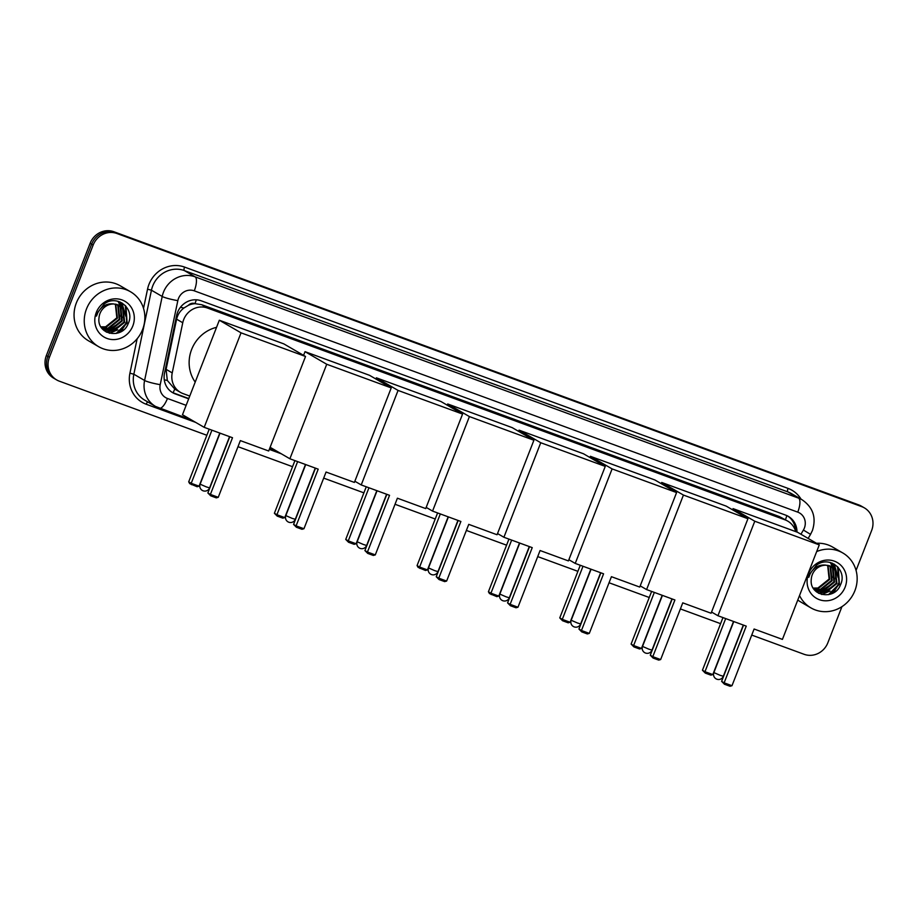 <?xml version="1.0" encoding="UTF-8"?>
<svg xmlns="http://www.w3.org/2000/svg" width="918" height="918" viewBox="0 0 918 918"><rect width="100%" height="100%" fill="white"/><g stroke="black" fill="none" stroke-linecap="round" stroke-linejoin="round"><path stroke-width="1.38" d="M188.397 305.304A19.049 17.89 -59.9 0 1 195.259 303.697L194.972 303.594A6.346 5.967 120.1 0 0 188.397 305.304L183.921 308C180.123 310.881 177.69 314.61 176.612 319.177L166.101 369.334L167.317 380.454L174.764 389.083L180.444 392.376A19.049 17.89 120.1 0 0 183.095 393.615L189.762 396.06M795.711 531.602A19.049 17.89 120.1 0 0 787.747 521.114L779.416 516.57L201.753 304.73L195.259 303.697M787.747 521.114A19.049 17.89 120.1 0 0 785.097 519.863L207.422 308.023A19.049 17.89 120.1 0 0 182.751 322.746L172.228 372.903A19.049 17.89 120.1 0 0 180.444 392.376M206.848 435.27L59.314 381.165A19.049 17.89 -59.9 0 1 56.652 379.914A19.049 17.89 -59.9 0 1 49.4 357.274L93.154 245.037L91.639 244.165A19.049 17.89 -59.9 0 1 115.381 232.61L860.2 505.749A19.049 17.89 -59.9 0 1 862.851 507A19.049 17.89 -59.9 0 0 860.2 505.749L115.381 232.61A19.049 17.89 -59.9 0 0 91.639 244.165L47.885 356.391L91.639 244.165L90.136 243.281A19.049 17.89 -59.9 0 1 113.866 231.738L858.686 504.877A19.049 17.89 -59.9 0 1 861.348 506.128L864.366 507.872A19.049 17.89 -59.9 0 1 871.63 530.524L856.058 570.434M56.652 379.914L55.149 379.042A19.049 17.89 -59.9 0 1 47.885 356.391A19.049 17.89 -59.9 0 0 55.149 379.042L53.634 378.159A19.049 17.89 -59.9 0 1 46.37 355.518L90.136 243.281M796.973 532.061A19.049 17.89 120.1 0 0 788.344 516.386A19.049 17.89 120.1 0 0 785.693 515.147L201.283 300.829A19.049 17.89 120.1 0 0 176.6 315.551L164.517 373.224A19.049 17.89 120.1 0 0 172.722 392.709A19.049 17.89 120.1 0 0 175.372 393.948L188.683 398.825M787.587 515.973A19.049 17.89 -59.9 0 1 795.458 530.765M126.799 321.518A25.394 23.857 -59.9 0 1 120.694 330.836M119.042 332.35A25.394 23.857 -59.9 0 1 118.468 332.821M839.086 582.723A25.394 23.857 -59.9 0 1 832.993 592.053M831.329 593.567A25.394 23.857 -59.9 0 1 830.756 594.026M841.944 606.649L827.864 642.749A19.049 17.89 -59.9 0 1 804.134 654.305L751.739 635.084M93.154 245.037A19.049 17.89 -59.9 0 1 116.884 233.493L861.704 506.633A19.049 17.89 -59.9 0 1 864.366 507.872M720.596 623.666L680.399 608.921M649.255 597.503L609.047 582.758M577.915 571.34L537.707 556.595M506.575 545.177L466.367 530.432M435.235 519.014L395.027 504.269M363.895 492.851L323.687 478.117M292.544 466.688L237.992 446.687M188.787 398.55L173.869 393.076A19.049 17.89 -59.9 0 1 171.976 392.25M816.664 551.58A31.751 29.812 -59.9 0 1 842.793 552.957A31.751 29.812 -59.9 0 1 854.887 590.699A31.751 29.812 -59.9 0 1 810.904 607.877A31.751 29.812 -59.9 0 1 799.532 595.507M816.515 543.284A31.751 29.812 -59.9 0 1 832.592 547.048L842.793 552.957M811.294 579.074C808.873 596.184 834.485 600.808 840.36 585.11C848.025 570.067 829.379 555.103 816.538 565.178L809.722 574.014L808.758 577.319L810.043 574.094C813.91 567.232 819.292 564.272 826.189 565.201A14.355 13.472 -59.9 0 0 812.281 574.679A14.355 13.472 -59.9 0 0 811.294 579.074M845.134 587.118A20.701 19.439 -59.9 0 1 819.338 599.672A20.701 19.439 -59.9 0 1 808.563 573.716A20.701 19.439 -59.9 0 1 834.359 561.162A20.701 19.439 -59.9 0 1 845.134 587.118M816.079 590.756L825.075 592.213L836.321 583.205L834.887 569.55L831.674 566.635M813.796 588.989L816.377 590.928L825.672 592.558L836.918 583.55L835.483 569.906L831.983 566.808L826.189 565.201M814.932 589.964L822.677 590.825L833.923 581.817L832.488 568.162L830.423 566.05M815.207 590.171L823.274 591.169L834.519 582.161L833.085 568.506L830.744 566.176M813.864 589.058L820.279 589.425L831.524 580.428L830.09 566.773L829.08 565.603M814.117 589.287L820.876 589.781L832.121 580.773L830.698 567.117L829.424 565.695M813.199 588.059L817.881 588.036L829.126 579.029L827.646 565.316M813.359 588.335L818.477 588.381L829.723 579.384L828.013 565.373M810.904 607.877L800.714 601.956A31.751 29.812 -59.9 0 1 797.788 600.005M816.641 591.984L818.053 591.754M818.271 591.708L819.74 591.341M820.692 591.02L827.784 586.579M833.096 577.445L833.487 569.688M833.326 568.827L833.005 567.599M832.97 567.439L830.583 562.585M818.845 593.395L822.138 592.73M823.079 592.42L830.182 587.968M835.495 578.833L835.885 571.076M835.724 570.216L832.385 563.204M830.044 594.279L839.419 584.181L838.237 567.45M816.412 591.8L817.674 591.594M817.846 591.559L819.074 591.272M819.877 591.031L825.339 588.22M833.303 574.634L833.096 569.034M832.947 568.334L832.683 567.335M832.649 567.221L830.365 562.527M818.523 593.223L821.472 592.661M822.264 592.42L827.738 589.608M835.69 576.022L835.495 570.434M835.346 569.722L832.144 563.101M821.713 594.508L830.136 591.008M838.088 577.411L834.221 564.1M828.472 594.68L839.121 584.009L837.549 566.693M86.51 308.918A31.751 29.812 -59.9 0 1 130.494 291.752A31.751 29.812 -59.9 0 1 142.6 329.493A31.751 29.812 -59.9 0 1 98.616 346.66A31.751 29.812 -59.9 0 1 86.51 308.918M98.616 346.66L88.426 340.75A31.751 29.812 -59.9 0 1 76.32 303.009A31.751 29.812 -59.9 0 1 120.304 285.831L130.494 291.752M99.006 317.858C96.574 334.967 122.197 339.591 128.061 323.905C135.738 308.861 117.091 293.886 104.239 303.961L97.434 312.797L96.47 316.102L97.744 312.877C101.611 306.027 106.993 303.055 113.901 303.984A14.355 13.472 -59.9 0 0 99.993 313.463A14.355 13.472 -59.9 0 0 99.006 317.858M132.835 325.913A20.701 19.439 -59.9 0 1 107.05 338.467A20.701 19.439 -59.9 0 1 96.275 312.499A20.701 19.439 -59.9 0 1 122.06 299.945A20.701 19.439 -59.9 0 1 132.835 325.913M103.78 329.539L112.788 330.996L124.022 321.988L122.599 308.345L119.386 305.419M101.508 327.783L104.078 329.723L113.384 331.352L124.63 322.344L123.196 308.689L119.684 305.591L113.901 303.984M102.644 328.747L110.389 329.608L121.635 320.6L120.201 306.945L118.124 304.833M102.919 328.965L110.986 329.952L122.232 320.956L120.797 307.3L118.456 304.971M101.565 327.841L107.991 328.219L119.237 319.212L117.802 305.556L116.781 304.386M101.829 328.082L108.588 328.564L119.833 319.556L118.399 305.901L117.125 304.489M100.911 326.854L105.593 326.819L116.838 317.823L115.358 304.099M101.072 327.118L106.19 327.175L117.435 318.167L115.725 304.156M104.354 330.767L105.765 330.549M105.983 330.503L107.452 330.124M108.393 329.814L115.496 325.362M120.809 316.24L121.199 308.471M121.027 307.61L120.717 306.382M120.671 306.233L118.296 301.379M106.545 332.19L109.85 331.513M110.791 331.203L117.894 326.751M123.207 317.628L123.586 309.859M123.425 308.999L120.097 301.988M117.756 333.062L127.132 322.975L125.95 306.245M104.124 330.583L105.386 330.388M105.559 330.354L106.786 330.055M107.578 329.814L113.052 327.003M121.004 313.417L120.809 307.828M120.66 307.117L120.396 306.119M120.361 306.015L118.078 301.322M106.224 332.018L109.185 331.444M109.976 331.203L115.45 328.403M123.402 314.805L123.207 309.217M123.058 308.505L119.856 301.896M109.426 333.303L117.848 329.791M125.8 316.205L121.933 302.894M116.184 333.464L126.833 322.803L125.261 305.476M746.254 626.133L724.141 682.831L731.99 685.712L754.103 629.014L782.423 639.398L819.281 544.89L754.78 521.229L717.933 615.737L746.254 626.133M743.534 625.135L721.617 681.363L724.141 682.831L724.428 684.208L730.039 686.262L731.99 685.712M717.933 615.737L711.553 612.042M754.78 521.229L733.069 508.629L732.61 509.823M733.069 508.629L797.57 532.291L819.281 544.89M724.428 684.208L721.617 681.363M733.528 621.463L712.816 674.581L710.865 675.132L705.254 673.078L702.442 670.232L722.971 617.585M702.442 670.232L704.967 671.701L725.679 618.583M705.254 673.078L704.967 671.701L712.816 674.581M674.914 599.97L652.801 656.668L660.65 659.549L682.762 602.851L711.083 613.235L747.929 518.727L683.44 495.066L646.593 589.574L674.914 599.97M672.194 598.972L650.277 655.2L652.801 656.668L653.088 658.045L658.699 660.099L660.65 659.549M646.593 589.574L640.213 585.879M683.44 495.066L661.729 482.466L661.27 483.66M661.729 482.466L726.23 506.128L747.929 518.727M653.088 658.045L650.277 655.2M662.188 595.3L641.475 648.418L639.525 648.969L633.913 646.915L631.102 644.069L651.619 591.421M631.102 644.069L633.627 645.538L654.339 592.42M633.913 646.915L633.627 645.538L641.475 648.418M603.574 573.807L581.461 630.505L589.31 633.386L611.422 576.688L639.743 587.072L676.589 492.564L612.099 468.903L575.242 563.423L603.574 573.807M600.854 572.809L578.937 629.037L581.461 630.505L581.748 631.882L587.348 633.936L589.31 633.386M575.242 563.423L568.873 559.716M612.099 468.903L590.389 456.303L589.93 457.497M590.389 456.303L654.89 479.965L676.589 492.564M581.748 631.882L578.937 629.037M590.848 569.137L570.135 622.255L568.173 622.806L562.573 620.752L559.762 617.906L580.279 565.259M559.762 617.906L562.286 619.375L582.999 566.257M562.573 620.752L562.286 619.375L570.135 622.255M532.233 547.644L510.121 604.342L517.97 607.223L540.082 550.525L568.403 560.909L605.249 466.401L540.748 442.74L503.902 537.26L532.233 547.644M529.514 546.646L507.585 602.874L510.121 604.342L510.408 605.719L516.008 607.773L517.97 607.223M503.902 537.26L497.533 533.553M540.748 442.74L519.049 430.14L518.59 431.334M519.049 430.14L583.55 453.802L605.249 466.401M510.408 605.719L507.585 602.874M519.508 542.974L498.795 596.092L496.833 596.643L489.455 593.556L488.422 591.743L508.939 539.107M488.422 591.743L490.946 593.212L511.659 540.094M491.233 594.589L490.946 593.212L498.795 596.092M460.882 521.481L438.781 578.179L446.63 581.06L468.742 524.362L497.063 534.746L533.909 440.238L469.408 416.577L432.562 511.096L460.882 521.481M458.174 520.483L436.245 576.722L438.781 578.179L439.056 579.556L444.668 581.61L446.63 581.06M432.562 511.096L426.181 507.39M469.408 416.577L447.709 403.977L447.238 405.171M447.709 403.977L512.21 427.639L533.909 440.238M439.056 579.556L436.245 576.722M448.168 516.811L427.455 569.929L425.493 570.48L418.115 567.393L417.07 565.58L437.599 512.944M417.07 565.58L419.606 567.049L440.319 513.931M419.893 568.426L419.606 567.049L427.455 569.929M389.542 495.318L367.441 552.028L375.29 554.897L397.402 498.199L425.722 508.583L462.569 414.075L398.068 390.425L361.222 484.934L389.542 495.318M386.834 494.32L364.905 550.559L367.441 552.028L367.716 553.393L373.328 555.447L375.29 554.897M361.222 484.934L354.841 481.227M398.068 390.425L376.369 377.814L375.898 379.008M376.369 377.814L440.869 401.476L462.569 414.075M367.716 553.393L364.905 550.559M376.828 490.648L356.115 543.766L354.153 544.317L348.542 542.263L345.73 539.428L366.259 486.781M345.73 539.428L348.266 540.886L368.967 487.768M348.542 542.263L348.266 540.886L356.115 543.766M318.202 469.155L296.101 525.865L303.95 528.734L326.062 472.036L354.382 482.42L391.229 387.912L326.728 364.262L289.881 458.771L318.202 469.155M315.494 468.157L293.565 524.396L296.101 525.865L296.376 527.23L301.988 529.296L303.95 528.734M289.881 458.771L270.122 447.296M326.728 364.262L305.028 351.663L303.583 355.358M305.028 351.663L369.529 375.313L391.229 387.912M296.376 527.23L293.565 524.396M305.487 464.485L284.775 517.603L282.813 518.154L277.202 516.1L274.39 513.265L294.919 460.618M274.39 513.265L276.926 514.723L297.627 461.605M277.202 516.1L276.926 514.723L284.775 517.603M195.201 382.095A34.93 32.796 -59.9 0 1 191.632 349.483A34.93 32.796 -59.9 0 1 216.556 327.324M232.506 437.725L210.394 494.435L218.243 497.315L240.355 440.606L268.676 450.99L305.533 356.482L241.032 332.832L204.186 427.34L232.506 437.725M229.787 436.727L207.87 492.966L210.394 494.435L210.681 495.8L216.292 497.866L218.243 497.315M204.186 427.34L182.475 414.741L219.322 320.233L283.823 343.883L305.533 356.482M241.032 332.832L219.322 320.233M210.681 495.8L207.87 492.966M219.781 433.066L199.068 486.184L197.118 486.735L189.728 483.648L188.695 481.835L209.224 429.188M188.695 481.835L191.219 483.304L211.932 430.186M191.506 484.67L191.219 483.304L199.068 486.184M180.433 307.3A19.049 2.18 11.8 0 0 183.921 308M785.429 519.76A19.049 6.46 -69.9 0 0 786.829 515.606M173.066 392.755A19.049 6.46 -69.9 0 0 174.741 389.06M164.265 379.822A19.049 2.18 11.8 0 0 167.317 380.454M194.972 303.594A19.049 6.46 -69.9 0 0 196.291 299.807M779.416 516.57L785.097 519.863M166.101 369.334L172.228 372.903M176.612 319.177L182.751 322.746M201.753 304.73L207.422 308.023M113.866 231.738L116.884 233.493M858.686 504.877L861.704 506.633M46.37 355.518L49.4 357.274M800.932 534.23L803.399 530.065A12.703 11.923 120.1 0 0 804.375 528.068A12.703 11.923 120.1 0 0 797.765 512.141L194.283 290.834A12.703 11.923 120.1 0 0 178.459 298.534A12.703 11.923 120.1 0 0 177.828 300.645L160.214 384.665A12.703 11.923 120.1 0 0 167.455 398.469L186.147 405.331M160.214 384.665A12.703 1.446 11.8 0 1 144.596 380.465L162.211 296.457A25.394 23.857 -59.9 0 1 163.461 292.234A25.394 23.857 -59.9 0 1 195.109 276.834L798.591 498.141A25.394 23.857 -59.9 0 1 802.137 499.805L791.373 493.551A25.394 23.857 120.1 0 0 787.839 491.899L184.357 270.581A25.394 23.857 120.1 0 0 152.709 285.98A25.394 23.857 120.1 0 0 151.447 290.214L133.844 374.223A25.394 23.857 120.1 0 0 144.78 400.191L155.532 406.433A25.394 23.857 -59.9 0 1 144.596 380.465L133.844 374.223L129.931 373.178L137.149 338.753M143.518 308.356L147.546 289.17A28.573 26.84 -59.9 0 1 184.564 267.081L788.046 488.399A3.179 1.079 -69.9 0 0 787.839 491.899L798.591 498.141A12.703 4.303 110.1 0 1 797.765 512.141M147.546 289.17L151.447 290.214L162.211 296.457A12.703 1.446 11.8 0 0 177.828 300.645M788.046 488.399A28.573 26.84 -59.9 0 1 801.07 499.185M281.321 453.802L269.307 449.395M195.626 422.372L146.226 404.253A28.573 26.84 -59.9 0 1 129.931 373.178M194.283 290.834A12.703 4.303 110.1 0 0 195.109 276.834L184.357 270.581A3.179 1.079 -69.9 0 1 184.564 267.081M159.078 408.097A25.394 23.857 -59.9 0 1 155.532 406.433L191.655 420.065M147.764 401.923A3.179 1.079 -69.9 0 0 146.226 404.253M167.455 398.469A12.703 4.303 110.1 0 1 159.307 408.2M803.399 530.065L810.548 534.356L808.138 538.418M173.869 393.076L175.372 393.948M835.116 590.618A26.037 24.453 -59.9 0 1 832.649 593.2M838.903 582.62A25.394 23.857 -59.9 0 1 831.708 592.959M122.828 329.401A26.037 24.453 -59.9 0 1 120.361 331.995M126.615 321.403A25.394 23.857 -59.9 0 1 119.42 331.754M720.114 675.304L723.338 676.279A5.083 5.083 0 0 1 716.855 679.205A5.083 5.083 0 0 1 713.871 672.584L720.114 675.304M648.774 649.141L651.987 650.116A5.083 5.083 0 0 1 645.515 653.042A5.083 5.083 0 0 1 642.531 646.421L648.774 649.141M577.422 622.978L580.646 623.953A5.083 5.083 0 0 1 574.163 626.879A5.083 5.083 0 0 1 571.18 620.258L577.422 622.978M506.082 596.815L509.306 597.79A5.083 5.083 0 0 1 502.823 600.716A5.083 5.083 0 0 1 499.84 594.095L506.082 596.815M434.742 570.652L437.966 571.627A5.083 5.083 0 0 1 431.483 574.553A5.083 5.083 0 0 1 428.499 567.932L434.742 570.652M363.402 544.489L366.626 545.464A5.083 5.083 0 0 1 360.143 548.39A5.083 5.083 0 0 1 357.159 541.769L363.402 544.489M292.062 518.337L295.286 519.301A5.083 5.083 0 0 1 288.803 522.227A5.083 5.083 0 0 1 285.819 515.606L292.062 518.337M206.366 486.907L209.591 487.871A5.083 5.083 0 0 1 203.107 490.797A5.083 5.083 0 0 1 200.124 484.188L206.366 486.907M810.548 534.356L812.43 530.489C816.481 517.591 813.05 507.356 802.137 499.805M269.594 448.65L277.351 451.495M743.305 625.043L723.338 676.279M733.769 621.543L713.871 672.584M671.965 598.88L651.987 650.116M662.429 595.392L642.531 646.421M600.624 572.717L580.646 623.953M591.077 569.229L571.18 620.258M529.284 546.566L509.306 597.79M519.737 543.066L499.84 594.095M457.944 520.403L437.966 571.627M448.397 516.903L428.499 567.932M386.604 494.24L366.626 545.464M377.057 490.74L357.159 541.769M315.253 468.077L295.286 519.301M305.717 464.577L285.819 515.606M229.557 436.647L209.591 487.871M220.022 433.147L200.124 484.188"/></g></svg>
